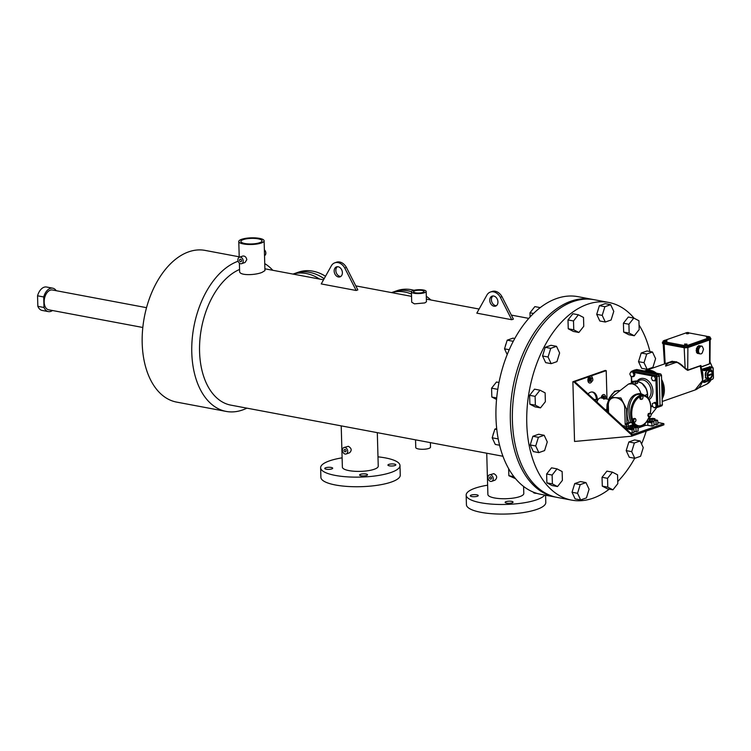 <?xml version="1.0" encoding="UTF-8"?>
<svg xmlns="http://www.w3.org/2000/svg" width="751" height="751" viewBox="0 0 751 751"><rect width="100%" height="100%" fill="white"/><g stroke="black" fill="none" stroke-linecap="round" stroke-linejoin="round"><path stroke-width="1.13" d="M391.562 292.599L393.693 291.848A47.632 35.457 70.7 0 1 411.445 291.67A47.632 35.457 70.7 0 0 393.693 291.848L397.026 290.684A47.632 35.457 70.7 0 1 414.008 290.29M426.296 296.26A47.632 35.457 70.7 0 1 430.849 299.978M573.069 301.592A100.568 61.732 -79.4 0 1 594.351 299.743A100.568 61.732 100.6 0 0 515.111 387.178A100.568 61.732 100.6 0 0 557.204 497.415A100.568 61.732 -79.4 0 1 512.849 404.057A100.568 61.732 -79.4 0 1 573.069 301.592M609.258 489.145A100.568 61.732 -79.4 0 1 571.577 500.11A100.568 61.732 -79.4 0 1 527.221 406.751A100.568 61.732 -79.4 0 1 587.442 304.296A100.568 61.732 -79.4 0 1 608.723 302.446A100.568 61.732 -79.4 0 1 634.107 318.236M639.045 325.033A100.568 61.732 -79.4 0 1 649.934 351.534M652.732 367.389A100.568 61.732 -79.4 0 1 652.797 368.018M650.009 416.702A100.568 61.732 -79.4 0 1 649.577 418.673L650.319 418.833M646.236 431.074A100.568 61.732 -79.4 0 1 641.561 444.001M634.698 458.279A100.568 61.732 -79.4 0 1 617.744 481.541M608.723 302.446L592.295 299.358A100.568 61.732 100.6 0 0 513.055 386.793A100.568 61.732 100.6 0 0 555.158 497.031A100.568 61.732 -79.4 0 1 510.793 403.672A100.568 61.732 -79.4 0 1 571.013 301.207A100.568 61.732 -79.4 0 1 592.295 299.358L577.923 296.654A100.568 61.732 -79.4 0 0 556.641 298.513A100.568 61.732 -79.4 0 0 496.42 400.968A100.568 61.732 -79.4 0 0 540.786 494.327L571.577 500.11M52.495 310.51A11.913 7.313 -79.4 0 1 48.327 311.59A11.913 7.313 -79.4 0 1 43.999 307.488L43.708 296.964A11.913 7.313 -79.4 0 1 52.73 288.187A11.913 7.313 -79.4 0 1 56.222 290.703M48.327 311.59L42.169 310.435A11.913 7.313 -79.4 0 1 37.841 306.324L37.55 295.8A11.913 7.313 -79.4 0 1 46.571 287.023L52.73 288.187M37.841 306.324L43.999 307.488M43.708 296.964L37.55 295.8M142.812 327.483L48.665 309.797A10.082 6.186 -79.4 0 1 44.225 300.438A10.082 6.186 -79.4 0 1 50.261 290.168A10.082 6.186 -79.4 0 1 52.392 289.98L146.539 307.675M356.162 290.487L357.833 289.905L356.162 290.487L321.24 283.925L331.51 265.535A10.589 7.876 70.7 0 1 334.805 262.822A10.589 7.876 70.7 0 1 344.756 268.023L356.162 290.487M411.417 291.848L411.708 302.202L414.439 303.855L424.803 302.925L426.455 301.789L426.164 291.435A7.379 1.943 178.4 0 1 421.987 293.303A7.379 1.943 178.4 0 1 414.139 293.265A7.379 1.943 178.4 0 1 411.417 291.848A7.379 1.943 178.4 0 1 418.739 289.698A7.379 1.943 178.4 0 1 426.164 291.435M511.722 319.719L513.393 319.128L511.722 319.719L476.81 313.158L487.07 294.777A10.589 7.876 70.7 0 1 490.365 292.064A10.589 7.876 70.7 0 1 500.326 297.274L511.722 319.719M239.391 263.103L239.616 271.308C239.109 275.852 255.378 275.279 262.099 272.35L264.943 270.604L264.117 240.808A12.673 3.333 -1.6 0 0 259.433 238.367A12.673 3.333 -1.6 0 0 245.962 238.302A12.673 3.333 -1.6 0 0 238.78 241.522A12.673 3.333 -1.6 0 0 251.538 244.497A12.673 3.333 -1.6 0 0 264.117 240.808M502.926 456.261L230.82 405.127A70.143 43.051 -79.4 0 1 199.747 341.836A70.143 43.051 -79.4 0 1 239.569 269.459M325.521 276.255A47.632 35.457 70.7 0 0 298.476 272.162L295.134 273.336A47.632 35.457 70.7 0 1 324.141 278.724A47.632 35.457 70.7 0 0 295.134 273.336L293.003 274.077M246.891 408.15A77.175 47.369 -79.4 0 1 226.173 411.417L176.588 402.095A77.175 47.369 -79.4 0 1 142.54 330.449A77.175 47.369 -79.4 0 1 188.754 251.82A77.175 47.369 -79.4 0 1 205.089 250.402L239.212 256.814M264.756 263.61A77.175 47.369 -79.4 0 1 272.791 270.285M226.173 411.417A77.175 47.369 -79.4 0 1 192.115 339.931A77.175 47.369 -79.4 0 1 238.142 261.217M241.681 263.657L245.061 262.475L246.826 259.668C246.206 257.03 244.864 255.828 242.808 256.044L239.428 257.227A3.408 2.535 70.7 0 1 243.202 260.935A3.408 2.535 70.7 0 1 241.681 263.657A3.408 2.535 70.7 0 1 237.907 259.949A3.408 2.535 70.7 0 1 239.428 257.227M377.312 432.651L378.241 466.155A17.94 4.722 178.4 0 1 368.074 470.708A17.94 4.722 178.4 0 1 348.999 470.614A17.94 4.722 178.4 0 1 342.372 467.15L341.217 425.873M346.183 453.97L349.572 452.787C352.041 450.375 351.618 448.206 348.314 446.291L343.939 447.54A3.408 2.535 70.7 0 1 344.972 447.465A3.408 2.535 70.7 0 1 347.629 450.581A3.408 2.535 70.7 0 1 346.183 453.97A3.408 2.535 70.7 0 1 342.418 450.253A3.408 2.535 70.7 0 1 343.939 447.54M491.727 481.316L495.087 480.133C497.556 477.72 497.143 475.561 493.839 473.646L489.474 474.885A3.408 2.535 70.7 0 1 490.506 474.81A3.408 2.535 70.7 0 1 493.163 477.927A3.408 2.535 70.7 0 1 491.727 481.316A3.408 2.535 70.7 0 1 487.953 477.598A3.408 2.535 70.7 0 1 489.474 474.885M523.597 486.479L523.794 493.491A17.958 4.722 178.4 0 1 513.618 498.054A17.958 4.722 178.4 0 1 494.524 497.96A17.958 4.722 178.4 0 1 487.887 494.496L486.732 453.219M489.568 477.908A1.324 0.986 70.7 0 1 491.595 478.03A1.324 0.986 70.7 0 1 489.568 477.908M430.389 442.63L430.511 447.136A7.379 1.943 178.4 0 1 426.333 449.014A7.379 1.943 178.4 0 1 418.485 448.967A7.379 1.943 178.4 0 1 415.763 447.549L415.547 439.842M415.453 292.806A5.295 1.389 178.4 0 1 413.501 291.782A5.295 1.389 178.4 0 1 418.748 290.243A5.295 1.389 178.4 0 1 424.08 291.491A5.295 1.389 178.4 0 1 421.086 292.834A5.295 1.389 178.4 0 1 415.453 292.806M244.779 243.502A10.589 2.788 -1.6 0 0 256.035 243.559A10.589 2.788 -1.6 0 0 262.033 240.874A10.589 2.788 -1.6 0 0 255.537 238.489A10.589 2.788 -1.6 0 0 244.084 239.353A10.589 2.788 -1.6 0 0 240.864 241.456A10.589 2.788 -1.6 0 0 244.779 243.502M344.033 450.562A1.324 0.986 70.7 0 1 346.061 450.684A1.324 0.986 70.7 0 1 344.033 450.562M239.531 260.25A1.324 0.986 70.7 0 1 241.484 260.118A1.324 0.986 70.7 0 1 240.996 261.686A1.324 0.986 70.7 0 1 239.531 260.25M264.371 249.848A3.408 2.535 70.7 0 1 265.845 253.012A3.408 2.535 70.7 0 1 264.53 255.65M391.628 292.608A47.632 35.457 70.7 0 1 411.482 294.035M293.068 274.096A47.632 35.457 70.7 0 1 319.607 279.081M340.813 276.452A5.295 3.943 70.7 0 1 335.838 270.52A5.295 3.943 70.7 0 1 337.406 266.708M334.805 262.822L336.467 262.23A10.589 7.876 70.7 0 1 346.427 267.44L357.833 289.905M334.167 271.102A5.295 3.943 70.7 0 1 336.523 266.877A5.295 3.943 70.7 0 1 341.996 270.567A5.295 3.943 70.7 0 1 340.025 276.866A5.295 3.943 70.7 0 1 334.167 271.102M346.427 267.44L344.756 268.023M496.373 305.695A5.295 3.943 70.7 0 1 491.398 299.762A5.295 3.943 70.7 0 1 492.966 295.96M490.365 292.064L492.036 291.482A10.589 7.876 70.7 0 1 501.987 296.683L513.393 319.128M489.736 300.353A5.295 3.943 70.7 0 1 492.093 296.129A5.295 3.943 70.7 0 1 497.556 299.818A5.295 3.943 70.7 0 1 495.585 306.117A5.295 3.943 70.7 0 1 489.736 300.353M501.987 296.683L500.326 297.274M545.592 495.228L545.789 502.485A39.7 10.439 178.4 0 1 523.297 512.567A39.7 10.439 178.4 0 1 481.091 512.351A39.7 10.439 178.4 0 1 466.427 504.7L466.164 495.106A39.7 10.439 178.4 0 1 487.624 485.193M544.728 495.069A39.7 10.439 178.4 0 1 480.818 502.757A39.7 10.439 178.4 0 1 466.164 495.106M536.834 493.36A3.971 1.042 178.4 0 1 534.919 493.191A3.971 1.042 178.4 0 1 533.454 492.431A3.971 1.042 178.4 0 1 533.539 492.205M471.759 496.552A3.971 1.042 178.4 0 1 470.295 495.791A3.971 1.042 178.4 0 1 474.238 494.637A3.971 1.042 178.4 0 1 478.237 495.566A3.971 1.042 178.4 0 1 475.984 496.58A3.971 1.042 178.4 0 1 471.759 496.552M506.606 503.104A3.971 1.042 178.4 0 1 505.141 502.335A3.971 1.042 178.4 0 1 509.084 501.18A3.971 1.042 178.4 0 1 513.074 502.119A3.971 1.042 178.4 0 1 510.83 503.123A3.971 1.042 178.4 0 1 506.606 503.104M389.384 465.845A3.971 1.042 178.4 0 1 387.92 465.085A3.971 1.042 178.4 0 1 391.853 463.93A3.971 1.042 178.4 0 1 395.852 464.86A3.971 1.042 178.4 0 1 393.599 465.864A3.971 1.042 178.4 0 1 389.384 465.845M326.225 469.206A3.971 1.042 178.4 0 1 324.761 468.446A3.971 1.042 178.4 0 1 328.703 467.291A3.971 1.042 178.4 0 1 332.702 468.22A3.971 1.042 178.4 0 1 330.449 469.234A3.971 1.042 178.4 0 1 326.225 469.206M361.071 475.758A3.971 1.042 178.4 0 1 359.607 474.989A3.971 1.042 178.4 0 1 363.55 473.834A3.971 1.042 178.4 0 1 367.539 474.773A3.971 1.042 178.4 0 1 365.296 475.777A3.971 1.042 178.4 0 1 361.071 475.758M377.988 456.843A39.7 10.439 178.4 0 1 399.992 465.545L400.255 475.139A39.7 10.439 178.4 0 1 377.762 485.221A39.7 10.439 178.4 0 1 335.556 485.005A39.7 10.439 178.4 0 1 320.893 477.354L320.63 467.76A39.7 10.439 178.4 0 1 342.109 457.838M399.992 465.545A39.7 10.439 178.4 0 1 377.49 475.618A39.7 10.439 178.4 0 1 335.284 475.411A39.7 10.439 178.4 0 1 320.63 467.76M568.254 328.769L573.379 331.444L578.88 332.477L583.762 326.3L583.518 317.457L578.383 314.791L572.882 313.758L568 319.935L568.254 328.769L573.755 329.811L578.88 332.477M578.383 314.791L573.501 320.968L568 319.935M573.501 320.968L573.755 329.811M533.529 313.458L529.981 312.782L530.093 316.988A5.295 3.248 -79.4 0 1 530.056 315.598M529.981 312.782L534.853 306.615L540.241 307.628M513.881 476.65L508.849 475.702L515.496 478.659M508.849 475.702L508.662 468.737M498.195 438.922L492.187 437.795L495.294 444.442L499.565 445.24M492.187 437.795L494.862 429.121L496.787 429.488M494.862 429.121L496.674 428.492M496.542 399.476L491.83 397.026L496.693 397.936M491.83 397.026L491.586 388.183L497.782 389.347M491.586 388.183L496.467 382.015L498.993 382.484M507.207 354.575L504.531 348.839L509.244 349.722M504.531 348.839L507.207 340.165L513.28 341.311M507.207 340.165L512.98 338.147L514.801 338.485M596.707 314.35L599.814 320.987L605.315 322.029L611.098 320.001L613.774 311.336L610.666 304.69L605.165 303.657L599.382 305.676L596.707 314.35L602.218 315.382L605.315 322.029M610.666 304.69L604.893 306.708L599.382 305.676M604.893 306.708L602.218 315.382M623.414 323.212L623.659 332.055L628.784 334.721L634.295 335.753L639.176 329.586L638.923 320.743L633.797 318.077L628.296 317.044L623.414 323.212L628.916 324.244L629.16 333.087L623.659 332.055M629.16 333.087L634.295 335.753M633.797 318.077L628.916 324.244M641.204 352.998L638.528 361.663L641.636 368.309L647.137 369.342L652.91 367.323L655.585 358.649L652.488 352.012L646.986 350.97L641.204 352.998L646.705 354.031L644.029 362.695L638.528 361.663M644.029 362.695L647.137 369.342M652.488 352.012L646.705 354.031M651.314 414.439L656.196 408.262L656.167 407.361M640.143 440.968L634.642 439.936L628.869 441.954L626.193 450.619L629.291 457.265L634.792 458.298L640.575 456.279L643.25 447.615L640.143 440.968L634.37 442.987L628.869 441.954M634.37 442.987L631.694 451.661L626.193 450.619M631.694 451.661L634.792 458.298M612.431 472.154L606.921 471.121L602.039 477.289L602.293 486.132L607.418 488.798L612.919 489.83L617.801 483.663L617.557 474.82L612.431 472.154L607.55 478.321L602.039 477.289M607.55 478.321L607.794 487.164L602.293 486.132M607.794 487.164L612.919 489.83M585.987 482.602L580.485 481.569L574.712 483.588L572.037 492.262L575.135 498.908L580.636 499.941L586.418 497.913L589.094 489.248L585.987 482.602L580.213 484.62L574.712 483.588M580.213 484.62L577.538 493.294L572.037 492.262M577.538 493.294L580.636 499.941M562.396 480.377L562.142 471.544L557.017 468.868L551.516 467.835L546.634 474.012L546.878 482.846L552.004 485.522L557.514 486.554L562.396 480.377M557.017 468.868L552.135 475.045L546.634 474.012M552.135 475.045L552.379 483.888L546.878 482.846M552.379 483.888L557.514 486.554M508.727 471.055A5.295 3.248 -79.4 0 1 508.68 469.675M544.597 450.591L547.272 441.926L544.175 435.28L538.674 434.247L532.891 436.275L530.215 444.939L533.323 451.586L538.824 452.618L544.597 450.591M544.175 435.28L538.392 437.307L532.891 436.275M538.392 437.307L535.716 445.972L530.215 444.939M535.716 445.972L538.824 452.618M492.994 435.195A5.295 3.248 -79.4 0 1 493.754 432.717M540.495 407.877L545.367 401.701L545.123 392.857L539.997 390.191L534.496 389.159L529.615 395.326L529.859 404.169L534.984 406.835L540.495 407.877L535.36 405.202L529.859 404.169M539.997 390.191L535.116 396.359L529.615 395.326M535.116 396.359L535.36 405.202M491.708 392.379A5.295 3.248 -79.4 0 1 491.661 390.989M551.159 363.662L556.942 361.635L559.617 352.97L556.51 346.324L551.009 345.291L545.226 347.319L542.551 355.983L545.658 362.63L551.159 363.662L548.061 357.016L542.551 355.983M556.51 346.324L550.736 348.351L545.226 347.319M550.736 348.351L548.061 357.016M505.329 346.239A5.295 3.248 -79.4 0 1 506.099 343.761M608.61 399.363L601.035 397.936A5.295 3.248 100.6 0 0 598.19 399.401A5.295 3.248 100.6 0 0 596.961 402.076M604.799 398.875L603.635 399.128L604.799 398.875M596.885 402.01A4.759 2.92 -79.4 0 1 597.965 399.701A4.759 2.92 -79.4 0 1 598.078 399.56M663.049 425.188L632.426 435.909L632.389 434.641L632.426 435.909L631.591 436.209L574.543 441.466L572.882 381.752L605.175 370.44L606.198 370.637L606.996 399.063M663.884 424.897L663.846 423.62L657.81 422.494M633.985 431.806L633.975 431.327L636.069 431.694L635.956 427.676L634.783 427.45M654.008 424.794L653.99 424.315L656.092 424.69L655.98 420.673L654.797 420.447M663.846 423.62L632.389 434.641L574.74 381.649L589.216 376.58M590.089 377.565A1.981 1.22 -79.4 0 1 590.511 377.537A1.981 1.22 -79.4 0 1 591.187 378.11A1.99 1.22 -79.4 0 0 590.511 377.528A1.99 1.22 -79.4 0 0 588.953 379.208A1.99 1.22 -79.4 0 0 589.713 381.424A1.99 1.22 -79.4 0 0 589.779 381.433A1.981 1.22 -79.4 0 1 588.897 379.593A1.981 1.22 -79.4 0 1 590.089 377.565M590.624 381.123A1.981 1.22 -79.4 0 1 589.779 381.433A1.99 1.22 -79.4 0 0 590.624 381.123M603.241 396.162A1.981 1.22 -79.4 0 1 603.663 396.124A1.981 1.22 -79.4 0 1 604.339 396.706A1.99 1.22 -79.4 0 0 603.663 396.124A1.99 1.22 -79.4 0 0 602.058 398.133A1.981 1.22 -79.4 0 1 603.241 396.162M588.024 393.862A10.589 6.496 -79.4 0 1 590.502 392.247A10.589 6.496 -79.4 0 1 592.736 392.05A10.589 6.496 -79.4 0 1 597.449 399.954M589.432 376.504L606.198 370.637M589.957 377.622A1.981 1.22 -79.4 0 1 590.258 378.175M603.109 396.218A1.981 1.22 -79.4 0 1 603.41 396.763M592.22 391.984A10.589 6.496 -79.4 0 1 596.425 399.767M631.591 436.209L631.553 434.932L573.905 381.94L572.882 381.752M631.553 434.932L632.389 434.641M573.905 381.94L574.74 381.649M686.217 345.178L686.987 344.906L686.968 344.099L684.546 344.061L685.006 345.16L686.217 345.178L686.189 344.371L686.968 344.099M688.611 332.871A2.647 0.695 -1.6 0 1 689.089 332.946L706.804 336.27M708.653 336.617L709.132 336.711A2.647 0.695 178.4 0 1 710.108 337.218A2.647 0.695 178.4 0 1 709.517 337.678L687.832 345.272A2.647 0.695 178.4 0 1 684.114 345.469L664.072 341.705L664.1 342.907L684.142 346.671A2.647 0.695 -1.6 0 0 687.869 346.474L709.554 338.889A2.647 0.695 -1.6 0 0 710.146 338.429L710.108 337.218M686.198 332.946A2.647 0.695 -1.6 0 0 685.372 333.144L665.686 340.034M664.513 340.447L663.687 340.738A2.647 0.695 -1.6 0 0 663.095 341.198A2.647 0.695 -1.6 0 0 664.072 341.705M707.902 337.584L708.672 337.312L708.653 336.514L706.231 336.467L706.691 337.565L707.902 337.584L707.874 336.777L708.653 336.514M666.944 341.142L664.964 341.386L664.504 340.297L666.484 340.043L666.944 341.142M688.629 333.547L686.649 333.801L686.189 332.702L688.169 332.458L688.629 333.547M667.123 363.005L676.491 361.757L687.888 370.046L700.936 365.474L700.936 366.901L709.573 363.878L709.573 339.959M700.946 353.984L702.232 353.008L703.518 349.177L702.232 346.239L698.683 345.648L696.459 348.38L696.459 352.285L697.397 353.383L700.101 353.787M702.232 346.239L699.528 345.845M710.812 338.401L710.831 339.199A3.286 0.864 -1.6 0 1 710.099 339.771L688.348 347.384A3.286 0.864 -1.6 0 1 683.729 347.629L663.696 343.864L663.668 343.066L683.71 346.831A3.286 0.864 -1.6 0 0 688.329 346.577L710.08 338.964A3.286 0.864 -1.6 0 0 710.812 338.401A3.286 0.864 -1.6 0 0 710.127 337.894M663.696 343.864A3.286 0.864 178.4 0 1 662.485 343.235L662.457 342.428A3.286 0.864 178.4 0 1 663.114 341.893M663.668 343.066A3.286 0.864 178.4 0 1 662.457 342.428M664.1 342.907A2.647 0.695 178.4 0 1 663.124 342.4L663.095 341.198M685.212 368.61L678.2 362.62L669.995 362.001L665.715 365.024M687.306 370.159L685.165 368.703L687.306 370.159M709.573 363.878L700.908 367.126M700.936 365.474L700.401 365.662M700.946 346.173L700.345 346.859L698.083 346.333M700.345 346.859L697.397 346.615M699.66 347.14L699.294 348.145L697.031 347.619M699.294 348.145L698.721 348.905L696.459 348.38M698.721 348.905L698.693 349.947L696.43 349.422M698.693 349.947L698.374 350.97L696.111 350.454M698.374 350.97L698.693 351.787L696.43 351.261M698.693 351.787L698.721 352.801L696.459 352.285M698.721 352.801L697.031 352.641M699.294 353.167L699.66 353.909M684.546 344.061L685.006 345.16M684.987 344.352L686.189 344.371M706.231 336.467L706.691 337.565M706.672 336.758L707.874 336.777M666.926 340.334L666.156 340.607L666.175 341.414M666.156 340.607L664.945 340.588L664.964 341.386M688.611 332.74L687.841 333.012L687.86 333.82M687.841 333.012L686.63 332.993L686.649 333.801M684.18 347.704L685.165 368.703C680.509 362.714 675.449 360.48 669.995 362.001M656.496 406.817L657.181 406.469L657.116 403.888L655.163 402.301L652.356 403.616L652.422 406.197L654.262 407.831L656.731 407.464A0.835 0.516 -79.4 0 1 656.365 406.892L656.552 406.789M631.873 371.567A0.835 0.516 100.6 0 1 632.276 371.097L655.998 375.556L657.003 376.936L657.041 378.232L655.567 375.988L653.492 375.603L652.328 376.007L651.352 378.044L652.459 380.475L654.534 380.87L655.585 380.504L657.041 378.326L657.829 406.432L656.89 407.455A0.835 0.516 -79.4 0 1 656.731 407.464L656.89 407.455M634.144 372.515L634.999 374.411L634.022 376.448L630.896 376.429L629.798 373.998L630.774 371.952L631.938 371.548L634.013 371.942L634.144 372.515L652.459 375.96M647.465 397.326L647.39 394.575A11.603 8.636 -109.3 0 0 638.078 381.696L637.421 381.583M637.458 381.602A11.603 8.636 70.7 0 1 638.078 381.696L641.87 383.254L645.757 388.192M640.059 396.622L639.664 397.899L640.312 399.279L642.481 399.044L643.034 397.241L642.387 395.861L641.316 395.655L640.059 396.622A15.114 9.275 100.6 0 0 632.802 420.128L633.177 422.015L634.257 422.222L635.459 421.799L636.013 419.997L635.365 418.617L634.398 418.429L633.196 418.851L632.802 420.128M647.803 415.341L648.451 416.73L650.629 416.486L651.183 414.683L650.535 413.303L648.366 413.538L647.803 415.341L648.78 415.528L649.427 416.908M628.521 384.052L611.305 397.392L620.889 397.964L626.541 409.013L626.935 423.226L629.085 422.456C627.113 418.467 626.616 413.688 627.611 408.122C628.84 398.19 633.281 393.355 640.932 393.618C639.27 388.107 636.313 384.841 632.042 383.808L628.521 384.052L631.544 382.991M631.403 422.372A15.949 9.791 -79.4 0 0 633.196 424.587L628.334 426.286L628.258 423.48L626.531 424.775L625.207 424.531L626.935 423.226L628.258 423.48L631.403 422.372L629.085 422.456M633.196 424.587L635.29 425.592L630.408 425.657L629.986 426.361L632.042 426.746L634.511 426.427L634.933 425.733L634.548 427.835L630.023 427.76L629.986 426.361M632.37 428.117L633.891 428.399L632.145 429.825L632.239 433.036L630.258 432.679M636.069 431.694L638.106 430.98L638.021 427.77L637.468 427.15L635.956 427.676M652.384 421.104L653.905 421.395L652.403 421.921L651.896 422.907L651.99 426.127L647.878 425.385A2.009 0.526 -1.6 0 0 645.071 425.535L638.021 428.004M656.092 424.69L657.857 424.071L657.763 420.851L657.219 420.231L655.98 420.673M624.494 427.385L627.77 427.957A0.835 0.498 100.2 0 0 627.282 428.943L625.733 428.521M633.891 428.399L634.004 432.416L632.239 433.036M638.021 427.77L634.961 426.652M634.933 425.808A15.949 9.791 100.6 0 0 636.041 426.127L637.646 426.427A15.949 9.791 -79.4 0 1 630.971 408.948A15.949 9.791 -79.4 0 1 643.532 395.082C648.113 396.415 650.582 400.518 650.948 407.399L650.394 413.275M653.905 421.395L654.018 425.413L651.99 426.127M657.763 420.851L654.975 419.79M650.037 420.438L646.883 421.536M625.207 424.531L624.785 409.483C625.264 396.106 607.165 392.707 608.385 406.394L608.563 412.74M640.932 393.618L644.818 395.477M637.533 381.649L637.58 383.273L635.656 383.949L632.624 383.601L632.595 382.278L637.533 381.649L636.444 380.926L631.497 381.555L632.595 382.278M631.497 381.555L631.544 383.179L632.624 383.601M640.941 393.646L641.298 394.66L643.532 395.082M641.589 394.726C629.657 391.215 626.278 413.116 631.018 422.306M635.365 418.617L634.163 419.03L633.609 420.832L632.53 420.635M634.163 419.03L633.196 418.851M633.609 420.832L634.257 422.222M650.535 413.303L649.333 413.726L648.78 415.528M649.333 413.726L648.366 413.538M642.387 395.861L640.115 396.077M641.185 396.284L640.631 398.086L639.664 397.899M640.631 398.086L641.279 399.466M635.656 383.949L635.609 382.325M657.041 378.232L656.515 378.354L657.041 378.326M631.169 372.252L631.844 371.144L634.304 370.224L658.214 374.711L659.209 376.101L660.045 405.822L659.106 406.845M651.812 372.355A0.835 0.516 100.6 0 0 651.511 372.299L636.792 369.53L631.844 371.144M661.387 405.869L662.316 404.845L661.8 386.277M654.534 380.87L655.51 378.823L656.562 378.457M655.51 378.823L654.403 376.392L655.567 375.988M654.403 376.392L652.328 376.007M654.262 407.831L656.027 406.873L655.952 404.291L657.116 403.888M655.952 404.291L654.112 402.667M655.858 407.258L656.59 407.399M656.027 406.873L657.181 406.469M657.069 406.526L662.485 404.705L661.819 405.822L657.219 407.446M661.809 386.54L661.5 375.378L660.495 373.989L651.511 372.299M660.908 374.176A0.835 0.516 100.6 0 0 660.495 373.989L655.998 375.556A0.835 0.516 100.6 0 0 655.576 376.11M646.067 371.276A0.835 0.516 100.6 0 0 645.926 371.21L660.655 373.979L661.5 375.378L655.905 377.002M616.327 390.961L614.374 391.243L615.276 391.412M614.374 391.243L614.102 392.116M630.774 371.952L634.013 371.942M632.849 372.346L633.947 374.777L634.999 374.411M633.947 374.777L632.971 376.814M637.092 369.595A0.835 0.516 100.6 0 0 636.792 369.53L633.966 370.234M632.276 371.097L631.338 372.12M636.792 369.53L635.853 370.553M661.997 392.473A16.128 11.997 -109.3 0 0 661.828 387.084M662.213 395.007A16.128 11.997 -109.3 0 0 662.889 389.6A16.128 11.997 -109.3 0 0 661.903 383.874M652.29 372.412A16.128 11.997 -109.3 0 0 647.737 371.529M708.371 375.218L710.737 374.12M711.695 373.782L708.362 374.946L708.381 375.735L711.713 374.571L711.695 373.782M710.746 374.392L711.713 374.571M704.71 382.343L712.708 379.152L704.466 382.437L704.964 381.395L709.395 379.602A5.332 3.276 100.6 0 0 712.483 374.12A5.332 3.276 100.6 0 0 710.117 369.267A5.332 3.276 100.6 0 0 709.113 369.323L704.598 370.647L704.109 369.614L701.978 369.22L709.986 366.788M711.206 377.377A3.971 2.441 -79.4 0 1 709.817 378.532A3.971 2.441 -79.4 0 1 708.982 378.598L709.948 378.523C714.614 372.881 711.91 372.111 710.446 370.797L707.771 370.299C705.273 371.585 704.635 374.054 705.837 377.706L708.982 378.598A3.971 2.441 -79.4 0 1 707.32 374.251A3.971 2.441 -79.4 0 1 710.446 370.797A3.971 2.441 -79.4 0 1 712.079 372.74M704.466 382.437L702.335 382.043A16.944 12.617 -109.3 0 0 702.542 381.367L707.977 378.41M709.864 370.694L708.85 369.398M704.541 370.618L702.223 369.971A16.944 12.617 -109.3 0 0 701.978 369.22M702.504 370.234L704.457 370.393M706.973 378.222L705.339 377.931L706.447 370.112M707.123 369.914L708.54 370.44M699.96 365.812A17.348 12.908 -109.3 0 1 695.079 389.976L702.607 380.466L700.27 365.962A16.973 12.636 70.7 0 1 701.284 384.071M636.463 369.548L645.926 371.21A0.835 0.516 100.6 0 0 645.776 371.219M662.007 393.674L662.316 404.573M661.471 375.106L662.007 393.411M589.535 383.001A3.567 2.187 -79.4 0 1 589.479 382.991A3.567 2.187 -79.4 0 1 589.375 382.963A3.567 2.187 -79.4 0 1 588.005 378.992A3.567 2.187 -79.4 0 1 590.802 375.979A3.567 2.187 -79.4 0 1 590.849 375.988M591.91 381.377A3.567 2.187 -79.4 0 1 589.591 383.01A3.567 2.187 -79.4 0 1 589.479 382.982A3.567 2.187 -79.4 0 1 588.117 379.011A3.567 2.187 -79.4 0 1 590.915 375.998A3.567 2.187 -79.4 0 1 592.483 378.429M591.666 378.204L592.689 378.485L592.886 380.09L592.051 381.405L591.028 381.123L590.84 379.518L591.666 378.204L590.389 377.969L589.554 379.283L589.742 380.879L590.999 380.804M591.45 378.57L590.389 377.969M601.1 397.955A3.567 2.187 -79.4 0 1 603.954 394.566A3.567 2.187 -79.4 0 1 604.001 394.575M601.204 397.974A3.567 2.187 -79.4 0 1 604.067 394.585A3.567 2.187 -79.4 0 1 605.635 397.026M604.048 398.509L604.818 396.8L605.85 397.082L605.926 398.856M604.602 397.166L603.541 396.556L602.753 398.265M603.541 396.556L604.818 396.8M634.511 426.427L634.548 427.835M632.042 426.746L632.079 428.154M654.947 418.729L654.572 420.832L652.103 421.142L650.047 420.757L650.009 419.349L654.534 419.424L654.947 418.729L652.891 418.335L650.422 418.654L650.009 419.349M654.534 419.424L654.572 420.832M652.056 419.734L652.103 421.142M700.749 365.793L687.7 370.365L687.888 347.516M710.099 339.771L710.08 338.964M688.348 347.384L688.329 346.577M683.729 347.629L683.71 346.831M709.517 337.678L709.554 338.889M687.832 345.272L687.869 346.474M684.114 345.469L684.142 346.671M665.151 363.7L664.137 343.949M665.611 366.084L676.886 362.132M702.147 366.723L709.967 363.559L710.164 339.752M644.827 395.467L647.268 394.266M650.845 405.793L652.422 406.094M656.59 403.569L655.933 379.771M631.732 381.47L631.591 376.561M637.092 381.17A11.378 8.468 70.7 0 1 650.488 383.442A11.378 8.468 70.7 0 1 649.08 399.598M648.31 398.349A10.12 7.538 -109.3 0 0 650.46 387.422A10.12 7.538 -109.3 0 0 639.946 380.175L636.904 381.236M633.76 422.128A15.114 9.275 100.6 0 0 649.146 416.852M650.225 413.247A15.114 9.275 100.6 0 0 650.77 407.54A15.114 9.275 100.6 0 0 642.434 395.946M648.235 419.321L649.296 418.955L649.249 417.105M630.014 427.441L629.338 427.676A2.497 0.657 -1.6 0 1 627.77 427.957L632.652 428.83M648.029 421.142A2.844 0.751 178.4 0 1 648.282 421.18L652.403 421.921M650.291 418.88L649.296 418.955A1.249 0.929 -109.3 0 0 650.028 420.241M632.145 429.825L627.282 428.943M645.025 423.714L645.071 425.535M651.896 422.907L647.784 422.165A2.009 0.526 -1.6 0 0 646.47 422.09M648.282 421.18A0.835 0.498 -79.8 0 0 647.784 422.165L647.878 425.385M622.598 425.639L626.578 426.38L626.531 424.775M653.023 406.732L650.901 406.329M629.338 427.676A1.249 0.929 -109.3 0 1 628.334 426.286L626.578 426.38A1.249 0.77 -79.4 0 1 626.118 427.676A0.835 0.507 99.7 0 0 625.818 428.539M607.052 411.351A15.949 9.791 -79.4 0 1 619.744 390.614L616.665 390.858L614.356 391.947L609.361 397.777L607.052 404.564L606.733 411.05M710.136 378.185A3.548 2.178 100.6 0 0 711.929 372.365A3.548 2.178 100.6 0 0 708.052 373.726A3.548 2.178 100.6 0 0 710.136 378.185M713.356 377.706L713.093 368.3A0.835 0.516 100.6 0 0 712.558 367.68L704.447 370.083M712.868 378.833A0.835 0.516 100.6 0 0 713.356 377.847M704.109 369.614L712.239 367.211L712.558 367.68M709.488 366.695L712.239 367.211A1.249 0.77 -79.4 0 1 712.474 367.192A1.249 0.77 -79.4 0 1 713.009 367.924M711.244 379.743L706.653 384.212A15.78 11.744 -109.3 0 0 711.15 379.781M712.098 367.126A15.78 11.744 -109.3 0 0 709.977 362.113M709.395 379.602L706.907 379.142M704.964 381.395L702.805 380.992M704.767 381.79L702.542 381.367M672.352 361.184L645.175 370.694A17.348 12.908 70.7 0 1 656.458 373.191M661.791 379.79A17.348 12.908 70.7 0 1 662.316 398.528M662.241 395.974A16.513 12.288 -109.3 0 0 661.875 382.907M653.567 372.646A16.513 12.288 -109.3 0 0 646.348 371.285M528.826 318.386L511.347 315.101M479.11 309.046L426.38 299.142M411.539 296.354L355.786 285.878M323.531 279.813L264.896 268.802M239.222 257.311L238.78 241.522M604.987 409.455L606.658 409.764M593.938 399.297L597.74 400.011M664.475 363.935L663.18 343.742M649.521 416.871L649.671 419.452M611.305 397.392L608.779 400.837L607.925 406.16L608.103 412.308M641.87 383.254C645.381 385.958 647.287 389.685 647.578 394.425L647.662 397.542M637.646 427.131L634.952 426.606M650.901 406.366L653.079 406.779M657.397 420.222L654.975 419.743M637.646 426.427L640.988 426.211L643.297 425.104L645.785 422.916L649.333 416.889M631.469 383.01L631.291 376.504M704.607 382.428L712.708 379.152L713.45 377.772L713.187 368.234L712.474 367.192L709.733 366.685M709.977 361.794L712.286 367.164M704.598 370.647L702.448 370.243M706.653 384.212L698.205 388.201M695.079 389.976L662.401 401.419M645.175 370.694L644.518 370.947M590.493 378.945L591.403 379.771L589.122 379.293L590.493 378.945M602.462 398.208L603.644 397.532L604.245 398.546"/></g></svg>
